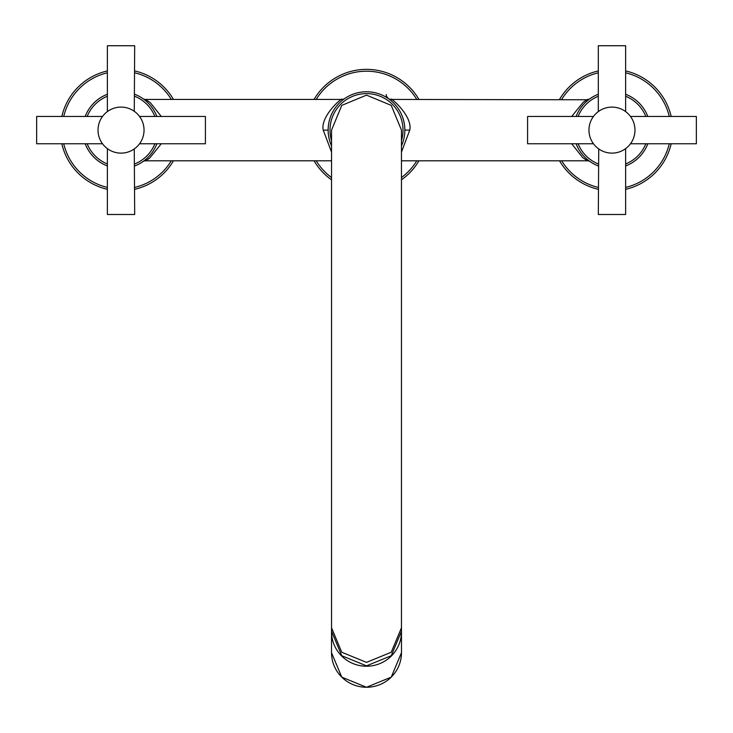<?xml version="1.0" encoding="UTF-8"?>
<svg xmlns="http://www.w3.org/2000/svg" width="733" height="733" viewBox="0 0 733 733"><rect width="100%" height="100%" fill="white"/><g stroke="black" fill="none" stroke-linecap="round" stroke-linejoin="round"><path stroke-width="1.1" d="M107.375 70.918A60.757 60.757 0 0 0 61.829 116.465M61.829 143.769A60.757 60.757 0 0 0 107.375 189.316M134.689 189.316A60.757 60.757 0 0 0 173.464 160.802M173.464 99.431A60.757 60.757 0 0 0 134.689 70.918M143.805 99.257L145.235 100.366M145.308 100.421L146.087 101.081M146.243 101.209L147.021 101.914M151.594 106.936L152.702 108.484M153.738 110.087L154.232 110.912M155.552 113.395L156.312 115.081M155.011 112.323L154.571 111.517M145.995 100.998L145.464 100.549M144.584 99.844L144.025 99.413M146.243 159.015L147.031 158.31M155.02 147.883L154.581 148.698M153.609 150.357L152.546 151.969M151.419 153.518L151.062 153.976M150.641 154.498L150.238 154.965M146.802 158.52L145.134 159.95M145.097 159.977L144.025 160.811M143.943 160.875L143.375 161.287M85.193 143.769A38.354 38.354 0 0 0 107.375 165.96A38.354 38.354 0 0 1 85.193 143.769M134.689 165.96A38.354 38.354 0 0 0 156.871 143.769A38.354 38.354 0 0 1 134.689 165.96M156.871 116.465A38.354 38.354 0 0 0 134.689 94.273A38.354 38.354 0 0 1 156.871 116.465M107.375 94.273A38.354 38.354 0 0 0 85.193 116.465A38.354 38.354 0 0 1 107.375 94.273M161.287 143.769L149.752 158.007L146.188 160.463M142.834 98.561A4.911 4.911 -55.3 0 0 145.629 99.431L150.366 102.702L161.287 116.465M145.629 99.431L341.908 99.431C343.85 96.005 320.009 115.832 323.235 130.117L331.536 152.079M142.834 161.672A4.911 4.911 -124.7 0 1 145.629 160.802L331.536 160.802M343.722 99.257L342.293 100.366M342.219 100.421L341.441 101.081M341.276 101.218L340.497 101.914M335.934 106.945L334.825 108.484M333.79 110.087L333.277 110.949M331.976 113.395L331.215 115.081M330.464 116.987L330.116 117.976M329.96 118.462L329.621 119.58M329.465 120.148L329.053 121.825M329.016 121.99L328.723 123.501M328.466 125.169L328.329 126.351M328.283 126.827L328.182 128.477M341.651 100.897L342.183 100.458M342.98 99.816L343.695 99.276M329.804 141.286L329.639 140.718M328.182 131.738L328.283 133.379M328.32 133.727L328.457 135.028M328.714 136.677L329.035 138.335M329.126 138.748L329.923 141.671M330.116 142.239L330.501 143.347M331.16 145.015L331.536 145.885A38.354 38.354 0 0 1 366.5 91.762A38.354 38.354 0 0 1 401.464 145.885L401.785 145.152M401.675 145.409L401.464 145.885M402.536 143.247L402.884 142.248M403.04 141.771L403.379 140.654M403.535 140.085L403.947 138.409M403.984 138.235L404.277 136.732M404.534 135.064L404.671 133.882M404.717 133.406L404.818 131.757M418.937 99.431A60.757 60.757 0 0 0 314.063 99.431M314.063 160.802A60.757 60.757 0 0 0 331.536 179.796M401.464 179.796A60.757 60.757 0 0 0 418.937 160.802M404.818 128.486L404.717 126.846M404.689 126.507L404.543 125.196M404.286 123.547L403.965 121.889M403.874 121.486L403.068 118.554M402.893 117.995L402.499 116.886M401.84 115.209L401.088 113.542M400.511 112.387L400.245 111.892M399.311 110.262L398.294 108.667M397.204 107.128L396.058 105.68M392.65 102.052L391.926 101.401M391.688 101.191L390.213 99.972M390.176 99.935L389.305 99.276M404.149 122.768L403.361 119.506M401.464 152.079L409.765 130.117C412.981 115.832 389.168 96.023 391.092 99.431L391.614 99.743M388.71 98.845L388.307 98.561A4.911 4.911 -55.3 0 0 391.092 99.431L586.803 99.78M401.464 160.802L587.371 160.802L582.634 157.522L571.713 143.769M571.713 116.465L583.23 102.235L587.371 99.431A4.911 4.911 55.3 0 0 590.166 98.561M577.522 113.248L578.392 111.572M579.363 109.923L580.417 108.31M586.153 101.75L588.956 99.431M589.039 99.367L589.616 98.946M586.739 101.227L585.96 101.933M598.311 70.918A60.757 60.757 0 0 0 559.536 99.431M559.536 160.802A60.757 60.757 0 0 0 598.311 189.316M625.625 189.316A60.757 60.757 0 0 0 671.171 143.769M671.171 116.465A60.757 60.757 0 0 0 625.625 70.918M589.195 160.976L587.756 159.858M587.683 159.803L586.904 159.143M586.739 159.006L585.96 158.301M581.397 153.27L580.289 151.731M579.253 150.128L578.731 149.257M577.448 146.82L576.679 145.134M586.977 159.208L587.518 159.666M588.407 160.371L588.966 160.802M576.129 143.769A38.354 38.354 0 0 0 598.311 165.96A38.354 38.354 0 0 1 576.129 143.769M625.625 165.96A38.354 38.354 0 0 0 647.807 143.769A38.354 38.354 0 0 1 625.625 165.96M647.807 116.465A38.354 38.354 0 0 0 625.625 94.273A38.354 38.354 0 0 1 647.807 116.465M598.311 94.273A38.354 38.354 0 0 0 576.129 116.465A38.354 38.354 0 0 1 598.311 94.273M401.464 140.635A36.513 36.513 0 0 0 366.5 93.604A36.513 36.513 0 0 0 331.536 140.635M593.446 116.465L592.264 118.233L593.446 116.465L527.586 116.465L527.586 143.769L593.446 143.769L592.264 141.991M589.607 135.541L589.396 134.57M589.094 132.6L589.002 131.601M588.956 130.208L588.966 129.622M589.002 128.623L589.057 127.927M589.396 125.664L589.607 124.692L589.396 125.664M591.192 120.23L591.449 119.699M610.974 107.119L611.973 107.1A23.016 23.016 0 0 0 588.956 130.117A23.016 23.016 0 0 0 611.973 153.124L610.974 153.105M609.984 153.041L609.517 152.995M608.014 152.785L607.034 152.592L608.014 152.785M601.701 150.705L601.152 150.43M600.364 149.99L599.823 149.66L600.364 149.99M598.733 148.936L598.311 214.494L625.625 214.494L625.625 148.643L624.928 149.129M607.034 107.641L607.657 107.513M601.701 109.519L600.987 109.886L601.701 109.519M600.364 110.243L599.823 110.564L600.364 110.243M608.995 107.293L609.984 107.192M624.983 111.132L625.625 111.59L625.625 45.73L598.311 45.73L598.311 111.59M611.973 153.124A23.016 23.016 0 0 0 634.98 130.117A23.016 23.016 0 0 0 611.973 107.1L612.962 107.119M613.952 107.192L614.419 107.229M615.931 107.449L616.902 107.641L615.931 107.449M622.244 109.519L622.784 109.803M623.572 110.243L624.113 110.564L623.572 110.243M614.941 152.931L614.336 153.005M616.902 152.592L616.288 152.721M622.244 150.705L622.949 150.338L622.244 150.705M623.572 149.99L624.113 149.66L623.572 149.99M624.983 149.101L625.625 148.643M631.681 141.991L630.49 143.769L631.681 142M632.753 140.003L632.487 140.534M634.338 135.541L634.549 134.57L634.338 135.541M634.934 131.601L634.879 132.306M634.98 130.016L634.98 130.611M632.753 120.23L632.387 119.488L632.753 120.23M630.49 143.769L696.35 143.769L696.35 116.465L630.49 116.465L631.681 118.233M634.338 124.692L634.549 125.664M634.851 127.634L634.934 128.623M101.319 118.233L102.51 116.465L36.65 116.465L36.65 143.769L102.51 143.769L101.319 142L102.51 143.769M100.623 140.745L100.247 140.003M99.88 139.188L99.532 138.326M99.202 137.419L98.918 136.485M98.149 132.581L98.066 131.592M98.02 130.602L98.02 129.604M98.451 125.655L98.662 124.72M99.844 121.128L99.578 121.788M100.98 118.819L101.255 118.343M122.026 153.105L120.038 153.105M119.048 153.041L118.581 152.995M117.069 152.785L116.098 152.592L117.069 152.785M110.756 150.705L110.216 150.43M109.428 149.99L108.887 149.66L109.428 149.99M108.017 149.101L107.375 148.643L107.375 214.494L134.689 214.494L134.267 148.936M121.027 107.1A23.016 23.016 0 0 1 144.044 130.117A23.016 23.016 0 0 1 121.027 153.124A23.016 23.016 0 0 1 98.02 130.117A23.016 23.016 0 0 1 121.027 107.1L122.026 107.119M118.059 107.293L118.664 107.22M116.098 107.641L116.712 107.513M110.756 109.519L110.051 109.886L110.756 109.519M109.428 110.243L108.887 110.564L109.428 110.243M107.577 111.443L108.072 111.095M134.267 111.297L134.689 45.73L107.375 45.73L107.375 111.59M123.016 107.192L123.483 107.229M124.986 107.449L125.966 107.641L124.986 107.449M131.299 109.519L131.848 109.803M132.636 110.243L133.177 110.564L132.636 110.243M125.966 152.592L125.343 152.721M131.299 150.705L132.013 150.338L131.299 150.705M132.636 149.99L133.177 149.66L132.636 149.99M124.005 152.931L123.016 153.041M140.736 141.991L139.554 143.769L140.736 142M141.808 140.003L141.551 140.534M143.393 135.541L143.604 134.57L143.393 135.541M143.998 131.601L143.943 132.306M144.044 130.016L144.034 130.611M141.808 120.23L141.442 119.488L141.808 120.23M139.554 143.769L205.414 143.769L205.414 116.465L139.554 116.465L140.736 118.233M143.393 124.692L143.604 125.664M143.906 127.634L143.998 128.623M401.482 631.654L401.482 652.682A34.982 34.579 180 0 1 366.5 687.261A34.982 34.579 180 0 1 331.518 652.682L331.518 631.654A34.982 34.579 180 0 1 331.536 630.618L331.518 631.654A34.982 34.579 180 0 0 366.5 666.233A34.982 34.579 180 0 0 401.482 631.654L401.464 630.618A34.982 34.579 180 0 1 401.482 631.654M331.536 627.805L341.77 652.251L366.5 662.385L391.23 652.251L401.464 627.805L401.464 631.287L391.23 655.733L366.5 665.866L341.77 655.733L331.536 631.287L331.536 130.117L341.77 105.387L366.5 95.134L341.77 105.387L331.536 130.117M401.464 130.117L391.23 105.387L366.5 95.134L391.23 105.387L401.464 130.117L401.464 627.805M107.375 72.805A58.915 58.915 0 0 0 63.725 116.465M63.725 143.769A58.915 58.915 0 0 0 107.375 187.419M134.689 187.419A58.915 58.915 0 0 0 171.32 160.802M171.32 99.431A58.915 58.915 0 0 0 134.689 72.805M87.163 143.769A36.513 36.513 0 0 0 107.375 163.981M134.689 163.981A36.513 36.513 0 0 0 154.892 143.769M154.892 116.465A36.513 36.513 0 0 0 134.689 96.252M107.375 96.252A36.513 36.513 0 0 0 87.163 116.465M341.908 99.431A4.911 4.911 55.3 0 0 344.693 98.561M323.235 130.117L328.146 130.117M416.793 99.431A58.915 58.915 0 0 0 316.207 99.431M316.207 160.802A58.915 58.915 0 0 0 331.536 177.533M401.464 177.533A58.915 58.915 0 0 0 416.793 160.802M409.765 130.117L404.854 130.117L404.744 127.166M598.311 72.805A58.915 58.915 0 0 0 561.68 99.431M561.68 160.802A58.915 58.915 0 0 0 598.311 187.419M625.625 187.419A58.915 58.915 0 0 0 669.275 143.769M669.275 116.465A58.915 58.915 0 0 0 625.625 72.805M590.166 161.672A4.911 4.911 124.7 0 0 587.371 160.802M578.108 143.769A36.513 36.513 0 0 0 598.311 163.981M625.625 163.981A36.513 36.513 0 0 0 645.837 143.769M645.837 116.465A36.513 36.513 0 0 0 625.625 96.252M598.311 96.252A36.513 36.513 0 0 0 578.108 116.465M386.181 94.52L386.41 95.996L388.27 98.543M397.982 108.209L398.899 109.593M401.482 652.682L391.23 677.136L366.5 687.27L341.77 677.136L331.518 652.682"/></g></svg>
